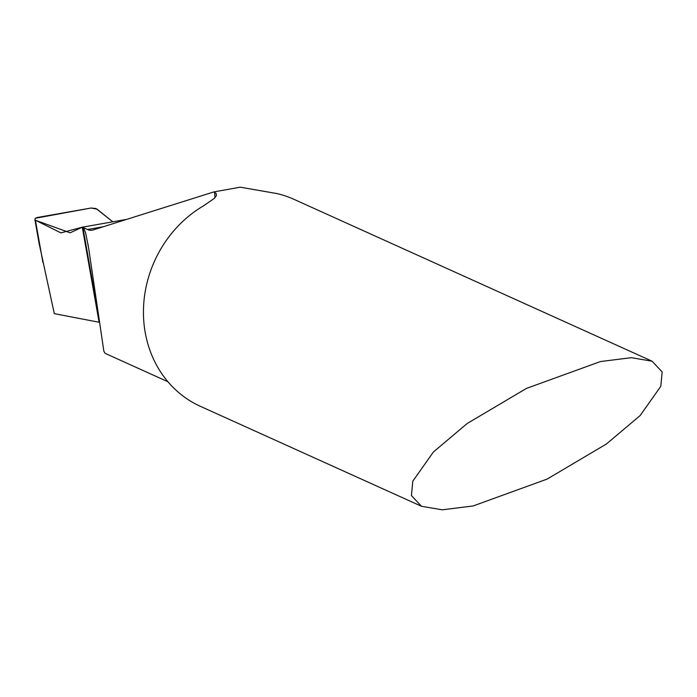 <?xml version="1.0" encoding="UTF-8"?>
<svg xmlns="http://www.w3.org/2000/svg" width="697" height="697" viewBox="0 0 697 697"><rect width="100%" height="100%" fill="white"/><g stroke="black" fill="none" stroke-linecap="round" stroke-linejoin="round"><path stroke-width="1.05" d="M421.493 506.283L200.353 406.316A113.585 101.562 -65.7 0 1 143.774 321.029A113.585 101.562 -65.7 0 1 203.602 205.781L214.293 198.41L216.436 195.552L216.087 193.365L213.752 191.945L240.23 187.179L276.909 193.566A113.585 101.562 -65.7 0 1 293.934 199.316L652.104 361.22L631.351 357.683L600.474 361.551L526.496 388.395L467.164 423.515L433.421 451.97L412.79 481.183L411.439 495.584L421.493 506.283L442.238 509.821L473.115 505.961L547.093 479.109L606.425 443.989L640.168 415.534L660.8 386.321L662.15 371.919L652.104 361.22M103.322 226.734L87.552 229.513L82.281 227.187L70.144 232.824L35.425 220.243L34.85 219.372L35.573 218.144L37.403 217.481L91.159 208.011L97.04 209.178L112.827 221.812L96.02 208.534L91.159 208.011L35.434 218.239L34.85 219.381L35.425 220.243L60.944 232.885L82.281 227.187L126.758 219.355L82.281 227.187L99.105 322.258L99.619 322.354M83.535 227.701L85.609 232.833L88.676 248.28L103.844 351.131L105.064 353.327L167.907 381.738M87.552 229.513A45.436 17.364 -100 0 0 92.126 230.202A45.436 17.364 -100 0 0 92.971 229.993L213.752 191.945M126.758 219.355L82.281 227.187L99.105 322.258M99.688 322.363L54.305 313.65L39.067 243.227M214.99 197.704L214.589 192.32M99.296 320.15L82.891 227.422M42.892 262.438L35.425 220.243M87.953 244.081L88.266 245.814M34.876 219.503L39.311 244.569"/></g></svg>

